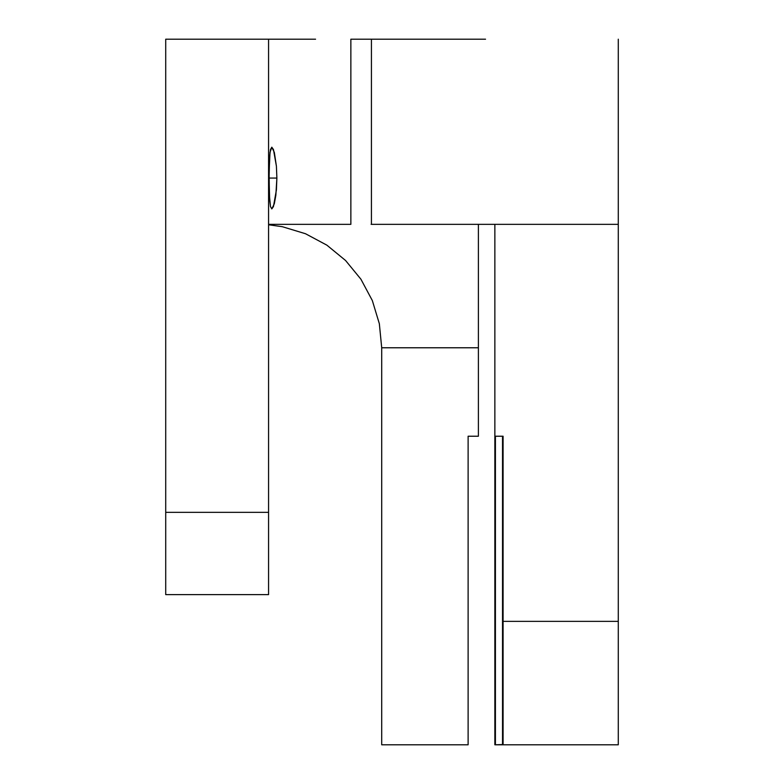 <?xml version="1.0" encoding="UTF-8"?>
<svg xmlns="http://www.w3.org/2000/svg" width="784" height="784" viewBox="0 0 784 784"><rect width="100%" height="100%" fill="white"/><g stroke="black" fill="none" stroke-linecap="round" stroke-linejoin="round"><path stroke-width="1.18" d="M276.409 166.198L276.879 178.056L269.088 178.056L269.647 156.163L270.5 149.499L271.813 147.196L274.331 152.4L276.409 166.198L273.469 149.568L271.813 147.196L270.01 152.341L269.118 172L269.382 195.255L270.49 206.604L271.813 208.916L274.322 203.732L275.85 195.265L276.879 178.056L276.409 166.198M371.106 224.342L618.282 224.342L618.282 39.2L618.282 744.8L498.967 744.8L618.282 744.8L618.282 224.342L485.541 224.342M371.106 39.2L350.86 39.2L350.86 224.342L315.57 224.342M494.861 224.342L494.861 436.227L494.861 224.342M381.71 347.273L381.71 744.8L381.71 347.773L478.397 347.773L478.397 436.227L468.117 436.227L468.117 744.8L468.117 436.227L478.397 436.227L478.397 245.147M268.569 39.2L268.569 512.344L165.718 512.344L165.718 39.2L268.569 39.2L165.718 39.2L165.718 594.625L268.569 594.625L268.569 39.2L315.57 39.2M494.861 436.227L503.083 436.227L503.083 621.369L618.282 621.369L503.083 621.369L503.083 436.227L494.861 436.227L494.861 744.8L495.419 744.8L494.861 744.8M268.569 224.342L350.86 224.342L350.86 39.2L485.541 39.2M498.967 744.8L495.419 744.8L495.419 436.227L495.419 744.8L502.524 744.555L502.524 436.227L502.524 744.555L498.967 744.8M468.117 744.8L381.71 744.8L468.117 744.8M268.569 512.344L165.718 512.344L165.718 594.625L268.569 594.625L268.569 512.344M269.647 199.93L269.088 178.056L276.879 178.056L276.409 189.934L273.459 206.555L271.803 208.916L270.49 206.604L269.647 199.93M503.083 621.369L503.083 744.369L502.524 744.555L503.083 744.369L503.083 621.369M478.397 224.342L478.397 347.773L381.71 347.773L379.338 323.694L372.322 300.537L360.914 279.202L345.568 260.494L326.859 245.147L305.515 233.74L282.367 226.713L268.569 224.773L282.367 226.713L305.515 233.74L326.859 245.147L345.568 260.494L360.914 279.202L372.322 300.537L379.338 323.694L381.71 347.773M371.43 39.2L371.43 224.342"/></g></svg>
